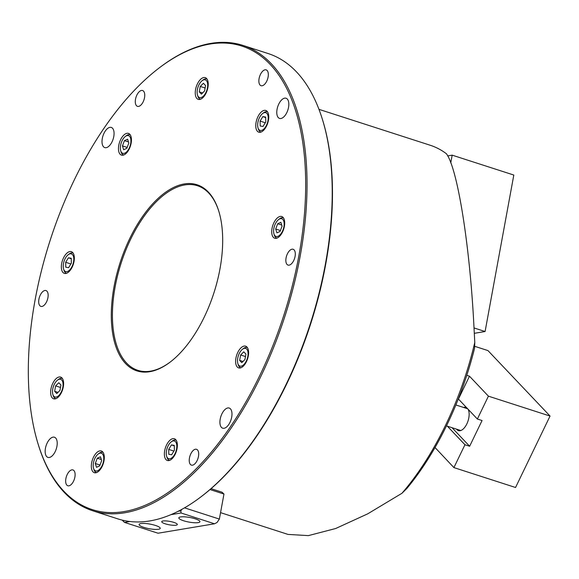 <?xml version="1.0" encoding="UTF-8"?>
<svg xmlns="http://www.w3.org/2000/svg" width="579" height="579" viewBox="0 0 579 579"><rect width="100%" height="100%" fill="white"/><g stroke="black" fill="none" stroke-linecap="round" stroke-linejoin="round"><path stroke-width="0.87" d="M474.78 342.471L474.57 348.218A203.757 102.664 107.9 0 1 406.805 488.531L401.942 493.286A207.014 104.307 -72.1 0 0 474.78 342.471L473.702 321.902C469.446 242.869 457.294 168.026 446.402 153.739A207.014 104.307 -72.1 0 0 430.226 145.257L318.964 109.344M220.548 512.639L288.031 534.417L308.375 535.618L335.654 528.518L367.716 513.841L401.942 493.286M144.526 97.685A8.316 4.191 107.9 0 1 137.469 106.348A8.316 4.191 107.9 0 1 135.522 99.19A8.316 4.191 107.9 0 1 142.579 90.527A8.316 4.191 107.9 0 1 144.526 97.685M268.099 77.036A8.316 4.191 107.9 0 1 261.042 85.699A8.316 4.191 107.9 0 1 259.095 78.541A8.316 4.191 107.9 0 1 266.152 69.878A8.316 4.191 107.9 0 1 268.099 77.036M295.073 256.425A8.316 4.191 107.9 0 1 288.016 265.088A8.316 4.191 107.9 0 1 286.069 257.93A8.316 4.191 107.9 0 1 293.126 249.267A8.316 4.191 107.9 0 1 295.073 256.425M198.467 456.455A8.316 4.191 107.9 0 1 191.41 465.118A8.316 4.191 107.9 0 1 189.463 457.96A8.316 4.191 107.9 0 1 196.52 449.297A8.316 4.191 107.9 0 1 198.467 456.455M74.886 477.096A8.316 4.191 107.9 0 1 67.83 485.759A8.316 4.191 107.9 0 1 65.883 478.601A8.316 4.191 107.9 0 1 72.94 469.938A8.316 4.191 107.9 0 1 74.886 477.096M47.919 297.715A8.316 4.191 107.9 0 1 40.863 306.378A8.316 4.191 107.9 0 1 38.916 299.22A8.316 4.191 107.9 0 1 45.973 290.557A8.316 4.191 107.9 0 1 47.919 297.715M195.564 89.528A11.414 5.747 -72.1 0 0 198.235 99.356A11.414 5.747 -72.1 0 0 207.919 87.465A11.414 5.747 -72.1 0 0 205.248 77.637A11.414 5.747 -72.1 0 0 195.564 89.528M118.782 145.293A11.414 5.747 -72.1 0 0 121.452 155.114A11.414 5.747 -72.1 0 0 131.136 143.223A11.414 5.747 -72.1 0 0 128.466 133.402A11.414 5.747 -72.1 0 0 118.782 145.293M61.663 263.546A11.414 5.747 -72.1 0 0 64.341 273.375A11.414 5.747 -72.1 0 0 74.025 261.484A11.414 5.747 -72.1 0 0 71.347 251.655A11.414 5.747 -72.1 0 0 61.663 263.546M50.945 388.972A11.414 5.747 -72.1 0 0 53.615 398.793A11.414 5.747 -72.1 0 0 63.299 386.902A11.414 5.747 -72.1 0 0 60.629 377.081A11.414 5.747 -72.1 0 0 50.945 388.972M91.634 462.867A11.414 5.747 -72.1 0 0 94.305 472.688A11.414 5.747 -72.1 0 0 103.988 460.797A11.414 5.747 -72.1 0 0 101.318 450.976A11.414 5.747 -72.1 0 0 91.634 462.867M164.689 450.657A11.414 5.747 -72.1 0 0 167.367 460.486A11.414 5.747 -72.1 0 0 177.051 448.595A11.414 5.747 -72.1 0 0 174.373 438.766A11.414 5.747 -72.1 0 0 164.689 450.657M235.935 358.061A11.414 5.747 -72.1 0 0 238.613 367.889A11.414 5.747 -72.1 0 0 248.297 355.998A11.414 5.747 -72.1 0 0 245.619 346.17A11.414 5.747 -72.1 0 0 235.935 358.061M272.029 228.408A11.414 5.747 -72.1 0 0 274.707 238.23A11.414 5.747 -72.1 0 0 284.39 226.338A11.414 5.747 -72.1 0 0 281.712 216.517A11.414 5.747 -72.1 0 0 272.029 228.408M256.084 122.35A11.414 5.747 -72.1 0 0 258.762 132.178A11.414 5.747 -72.1 0 0 268.446 120.287A11.414 5.747 -72.1 0 0 265.768 110.459A11.414 5.747 -72.1 0 0 256.084 122.35M56.923 446.358A10.596 5.341 107.9 0 1 47.927 457.396A10.596 5.341 107.9 0 1 45.444 448.276A10.596 5.341 107.9 0 1 54.433 437.232A10.596 5.341 107.9 0 1 56.923 446.358M231.687 417.162A10.596 5.341 107.9 0 1 222.691 428.199A10.596 5.341 107.9 0 1 220.208 419.08A10.596 5.341 107.9 0 1 229.197 408.036A10.596 5.341 107.9 0 1 231.687 417.162M288.537 107.368A10.596 5.341 107.9 0 1 279.548 118.413A10.596 5.341 107.9 0 1 277.066 109.286A10.596 5.341 107.9 0 1 286.055 98.242A10.596 5.341 107.9 0 1 288.537 107.368M113.773 136.564A10.596 5.341 107.9 0 1 104.785 147.609A10.596 5.341 107.9 0 1 102.302 138.482A10.596 5.341 107.9 0 1 111.291 127.438A10.596 5.341 107.9 0 1 113.773 136.564M322.38 119.288L322.669 120.215A243.527 122.705 107.9 0 1 201.152 496.695L200.377 497.281A244.504 123.197 -72.1 0 0 322.38 119.288A244.504 123.197 -72.1 0 0 268.091 53.529L242.898 45.394A244.504 123.197 107.9 0 1 293.64 286.004A244.504 123.197 107.9 0 1 124.724 512.784A244.504 123.197 107.9 0 1 92.691 510.765A244.504 123.197 107.9 0 1 38.402 444.998L38.12 444.071A243.527 122.705 -72.1 0 0 124.087 511.583A243.527 122.705 -72.1 0 0 298.865 255.788A243.527 122.705 -72.1 0 0 209.895 44.055A243.527 122.705 -72.1 0 0 159.63 67.598A243.527 122.705 -72.1 0 0 38.12 444.071M92.691 510.765L117.884 518.893A244.504 123.197 -72.1 0 0 149.91 520.912A244.504 123.197 -72.1 0 0 200.377 497.281M159.63 67.598L160.405 67.012A244.504 123.197 107.9 0 1 210.872 43.382A244.504 123.197 107.9 0 1 242.898 45.394M149.766 371.704A97.8 49.28 107.9 0 1 114.034 286.67A97.8 49.28 107.9 0 1 184.223 183.941A97.8 49.28 107.9 0 1 218.746 211.053A97.8 49.28 107.9 0 1 169.951 362.251A97.8 49.28 107.9 0 1 149.766 371.704M170.269 362.005A96.99 48.868 107.9 0 1 150.576 371.139A96.99 48.868 107.9 0 1 115.141 286.815A96.99 48.868 107.9 0 1 184.752 184.94A96.99 48.868 107.9 0 1 218.869 211.444M474.042 327.953L485.093 331.514L474.331 333.316M485.093 331.514L513.812 175.046L452.177 155.158L447.654 155.91M452.177 155.158L450.751 162.909M468.027 409.172A12.224 6.159 107.9 0 1 467.13 423.292A12.224 6.159 107.9 0 1 458.438 430.631A12.224 6.159 107.9 0 1 457.019 429.712A12.224 6.159 107.9 0 1 456.585 429.177M474.642 346.293L487.967 350.592L550.05 416.055L488.415 396.166L469.475 376.198L466.804 375.337M488.415 396.166L477.371 419.022L482.061 420.535L469.641 446.257L464.951 444.744L453.914 467.6L435.032 447.524M550.05 416.055L515.549 487.496L453.914 467.6M447.364 426.202L464.951 444.744M477.371 419.022L458.438 399.054L469.475 376.198M463.591 407.457A12.224 6.159 107.9 0 1 465.95 407.363A12.224 6.159 107.9 0 1 466.58 407.645M452.054 427.715L469.641 446.257M173.816 522.381A7.925 1.73 -169.6 0 0 165.985 520.919A7.925 1.73 -169.6 0 0 161.729 521.657A7.925 1.73 -169.6 0 0 165.232 523.814A7.925 1.73 -169.6 0 0 173.107 525.283A7.925 1.73 -169.6 0 0 177.326 524.516A7.925 1.73 -169.6 0 0 173.816 522.381M155.469 525.45A10.726 2.338 -169.6 0 0 144.873 523.467A10.726 2.338 -169.6 0 0 139.119 524.465A10.726 2.338 -169.6 0 0 143.853 527.389A10.726 2.338 -169.6 0 0 154.513 529.372A10.726 2.338 -169.6 0 0 160.209 528.337A10.726 2.338 -169.6 0 0 155.469 525.45M195.188 518.813A10.726 2.338 -169.6 0 0 184.6 516.83A10.726 2.338 -169.6 0 0 178.839 517.829A10.726 2.338 -169.6 0 0 183.579 520.753A10.726 2.338 -169.6 0 0 194.233 522.736A10.726 2.338 -169.6 0 0 199.936 521.701A10.726 2.338 -169.6 0 0 195.188 518.813M210.025 489.552L223.964 494.046L219.369 519.081L217.024 522.504L214.519 523.785L181.017 512.972L170.921 514.659M184.535 507.841L219.369 519.081M211.06 488.662L222.025 492.201L223.964 494.046M129.935 521.505L124.528 522.41L158.024 533.223L214.519 523.785M122.43 520.174L123.472 520.412M178.216 511.271L180.851 510.83L181.864 509.346M124.528 522.41L122.589 520.564M180.851 510.83L181.017 512.972M123.653 138.178A9.293 4.683 -72.1 0 0 120.714 150.815A9.293 4.683 -72.1 0 0 127.604 150.772A9.293 4.683 -72.1 0 0 130.796 139.221A9.293 4.683 -72.1 0 0 125.346 136.456A9.293 4.683 -72.1 0 0 123.653 138.178M123.761 154.984A10.596 5.341 107.9 0 1 123.443 154.904A10.596 5.341 107.9 0 1 121.091 152.053L120.714 150.815M128.813 143.035L127.612 139.206L124.427 140.646L122.444 145.915L123.645 149.744L126.83 148.304L128.813 143.035M125.346 136.456L126.381 135.674A10.596 5.341 107.9 0 1 129.957 134.741A10.596 5.341 107.9 0 1 130.261 134.856M127.156 147.435L122.444 145.915M128.473 141.949L124.427 140.646M204.054 79.793A9.293 4.683 -72.1 0 0 202.129 80.691A9.293 4.683 -72.1 0 0 197.497 95.057A9.293 4.683 -72.1 0 0 200.768 97.634A9.293 4.683 -72.1 0 0 207.441 87.878A9.293 4.683 -72.1 0 0 204.054 79.793M200.544 99.219A10.596 5.341 107.9 0 1 200.225 99.139A10.596 5.341 107.9 0 1 197.873 96.288L197.497 95.057M202.129 80.691L203.164 79.909A10.596 5.341 107.9 0 1 205.357 78.889A10.596 5.341 107.9 0 1 206.739 78.976A10.596 5.341 107.9 0 1 207.043 79.091M204.561 90.983L205.559 85.562L203.41 83.289L200.262 86.437L199.263 91.858L201.412 94.131L204.561 90.983M202.607 92.937L199.263 91.858M205.111 88.001L200.262 86.437M267.426 114.172A9.293 4.683 -72.1 0 0 262.656 113.513A9.293 4.683 -72.1 0 0 258.017 127.879A9.293 4.683 -72.1 0 0 258.444 128.9A9.293 4.683 -72.1 0 0 265.732 126.635A9.293 4.683 -72.1 0 0 267.426 114.172M260.753 131.961L261.042 132.055A10.596 5.341 107.9 0 1 260.753 131.961A10.596 5.341 107.9 0 1 258.885 130.282A10.596 5.341 107.9 0 1 258.4 129.117L258.017 127.879M262.656 113.513L263.684 112.739A10.596 5.341 107.9 0 1 267.259 111.798A10.596 5.341 107.9 0 1 267.57 111.921M263.04 126.454L265.768 121.981L265.667 117.059L262.83 116.618L260.101 121.091L260.203 126.012L263.04 126.454M265.291 122.77L260.101 121.091M265.674 117.537L262.83 116.618M284.115 225.224A9.293 4.683 -72.1 0 0 278.6 219.571A9.293 4.683 -72.1 0 0 273.643 229.957A9.293 4.683 -72.1 0 0 273.961 233.93A9.293 4.683 -72.1 0 0 279.505 235.335A9.293 4.683 -72.1 0 0 284.115 225.224M278.6 219.571L279.628 218.79A10.596 5.341 107.9 0 1 283.203 217.849A10.596 5.341 107.9 0 1 283.515 217.972M276.9 232.852L280.077 231.419L282.06 226.15L280.866 222.322L277.681 223.762L275.698 229.031L276.9 232.852M277.015 238.099A10.596 5.341 107.9 0 1 276.697 238.02A10.596 5.341 107.9 0 1 274.345 235.168L273.961 233.93M280.41 230.551L275.698 229.031M281.72 225.065L277.681 223.762M246.321 360.992A9.293 4.683 -72.1 0 0 247.674 350.816A9.293 4.683 -72.1 0 0 242.507 349.224A9.293 4.683 -72.1 0 0 239.25 353.508A9.293 4.683 -72.1 0 0 237.868 363.59A9.293 4.683 -72.1 0 0 246.321 360.992M242.507 349.224L243.535 348.449A10.596 5.341 107.9 0 1 247.11 347.509A10.596 5.341 107.9 0 1 247.421 347.632L247.11 347.509M239.641 360.399L241.79 362.671L244.931 359.523L245.93 354.102L243.781 351.829L240.64 354.978L239.641 360.399L242.985 361.477M240.922 367.759A10.596 5.341 107.9 0 1 240.603 367.679A10.596 5.341 107.9 0 1 238.251 364.828L237.868 363.59M245.482 356.541L240.64 354.978M171.717 457.938A9.293 4.683 -72.1 0 0 176.827 446.011A9.293 4.683 -72.1 0 0 171.362 441.748A9.293 4.683 -72.1 0 0 171.261 441.82A9.293 4.683 -72.1 0 0 166.622 456.187A9.293 4.683 -72.1 0 0 171.717 457.938M172.173 441.133A10.596 5.341 107.9 0 1 172.289 441.046A10.596 5.341 107.9 0 1 172.412 440.952A10.596 5.341 107.9 0 1 175.864 440.105A10.596 5.341 107.9 0 1 176.175 440.228M168.706 449.398L168.807 454.32L171.645 454.761L174.38 450.288L174.272 445.367L171.435 444.918L168.706 449.398L173.895 451.077M169.676 460.356A10.596 5.341 107.9 0 1 169.357 460.269A10.596 5.341 107.9 0 1 167.005 457.424L166.622 456.187M174.279 445.837L171.435 444.918M95.217 470.713A9.293 4.683 -72.1 0 0 102.642 464.322A9.293 4.683 -72.1 0 0 101.745 453.386A9.293 4.683 -72.1 0 0 98.198 454.03A9.293 4.683 -72.1 0 0 93.566 468.389A9.293 4.683 -72.1 0 0 95.217 470.713M96.621 472.558A10.596 5.341 107.9 0 1 96.295 472.478A10.596 5.341 107.9 0 1 95.832 472.276A10.596 5.341 107.9 0 1 93.943 469.627L93.566 468.389M97.279 458.221L95.296 463.489L96.498 467.318L99.682 465.878L101.665 460.609L100.464 456.78L97.279 458.221L101.325 459.523M98.198 454.03L99.233 453.248A10.596 5.341 107.9 0 1 102.809 452.315A10.596 5.341 107.9 0 1 103.113 452.431L102.809 452.315M100.008 465.009L95.296 463.489M52.617 393.329A9.293 4.683 -72.1 0 0 52.877 394.494A9.293 4.683 -72.1 0 0 59.319 394.994A9.293 4.683 -72.1 0 0 62.966 382.972A9.293 4.683 -72.1 0 0 57.509 380.135A9.293 4.683 -72.1 0 0 52.617 393.329M55.931 398.663A10.596 5.341 107.9 0 1 55.613 398.584A10.596 5.341 107.9 0 1 53.261 395.732L52.877 394.494M58.79 382.733L55.642 385.882L54.643 391.303L56.793 393.575L59.941 390.427L60.94 385.006L58.79 382.733M57.509 380.135L58.544 379.354A10.596 5.341 107.9 0 1 62.119 378.413A10.596 5.341 107.9 0 1 62.423 378.536L62.119 378.413M57.987 392.381L54.643 391.303M60.491 387.445L55.642 385.882M63.842 262.005A9.293 4.683 -72.1 0 0 63.596 269.076A9.293 4.683 -72.1 0 0 68.221 271.138A9.293 4.683 -72.1 0 0 73.178 263.467A9.293 4.683 -72.1 0 0 72.976 255.317A9.293 4.683 -72.1 0 0 68.235 254.709A9.293 4.683 -72.1 0 0 63.842 262.005M66.65 273.245A10.596 5.341 107.9 0 1 66.332 273.165A10.596 5.341 107.9 0 1 63.98 270.313L63.596 269.076M71.246 258.256L68.409 257.814L65.673 262.287L65.782 267.209L68.619 267.657L71.347 263.177L71.246 258.256M68.235 254.709L69.263 253.935A10.596 5.341 107.9 0 1 72.838 252.994A10.596 5.341 107.9 0 1 73.149 253.117M70.87 263.966L65.673 262.287M71.253 258.733L68.409 257.814M446.467 425.905L460.79 430.53M455.883 404.967L467.644 408.767M171.261 441.82L172.289 441.046"/></g></svg>
